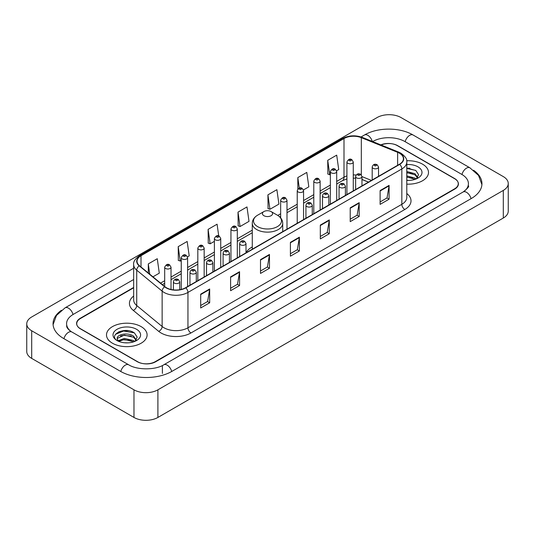 <?xml version="1.0" encoding="UTF-8"?>
<svg xmlns="http://www.w3.org/2000/svg" width="535" height="535" viewBox="0 0 535 535"><rect width="100%" height="100%" fill="white"/><g stroke="black" fill="none" stroke-linecap="round" stroke-linejoin="round"><path stroke-width="0.8" d="M252.273 246.956A22.416 12.94 0 0 0 246 252.787M368.454 182.141L361.968 179.519M133.656 287.797L80.451 318.519A12.686 7.323 0 0 0 76.732 323.695A12.686 7.323 0 0 0 80.451 328.878L137.268 361.68A12.686 7.323 0 0 0 155.21 361.68L454.549 188.855A12.686 7.323 0 0 0 458.268 183.679A12.686 7.323 0 0 0 454.549 178.496L397.732 145.694A12.686 7.323 0 0 0 381.147 145.012M464.199 191.316A22.838 13.188 0 0 0 468.419 183.679A22.838 13.188 0 0 0 461.725 174.357L404.908 141.554A22.838 13.188 0 0 0 372.614 141.554L372.601 141.561M133.656 279.511L73.275 314.373A22.838 13.188 0 0 0 66.581 323.695A22.838 13.188 0 0 0 70.801 331.332M133.977 389.821A16.919 9.764 0 0 0 157.899 389.821L503.295 190.413A16.919 9.764 0 0 0 508.25 183.505A16.919 9.764 0 0 0 503.295 176.597L401.023 117.553A16.919 9.764 0 0 0 377.101 117.553L31.705 316.967A16.919 9.764 0 0 0 26.75 323.869A16.919 9.764 0 0 0 31.705 330.777L133.977 389.821L133.977 417.447A16.919 9.764 0 0 0 157.899 417.447L503.295 218.033A16.919 9.764 0 0 0 508.25 211.131L508.25 183.505M26.75 323.869L26.75 351.495A16.919 9.764 0 0 0 31.705 358.403L133.977 417.447M61.458 310.267A36.373 20.999 0 0 0 53.052 323.695A36.373 20.999 0 0 0 63.705 338.548L120.522 371.35A36.373 20.999 0 0 0 171.956 371.35L471.295 198.525A36.373 20.999 0 0 0 481.948 183.679A36.373 20.999 0 0 0 473.542 170.25M368.481 182.127L361.968 179.492M128.494 330.73A16.919 9.764 0 0 0 118.589 331.907M409.89 168.264A16.919 9.764 0 0 0 406.787 168.251M422.556 164.171A20.297 11.723 0 0 0 406.687 160.767A20.297 11.723 0 0 1 422.556 164.171A20.297 11.723 0 0 1 428.502 172.457A20.297 11.723 0 0 0 422.556 164.171M141.153 326.631A20.297 11.723 0 0 0 119.031 324.09A20.297 11.723 0 0 0 106.498 334.917A20.297 11.723 0 0 0 112.444 343.209A20.297 11.723 0 0 0 134.566 345.75A20.297 11.723 0 0 0 147.098 334.917A20.297 11.723 0 0 0 141.153 326.631A20.297 11.723 0 0 0 119.031 324.09A20.297 11.723 0 0 0 106.498 334.917A20.297 11.723 0 0 0 112.444 343.209A20.297 11.723 0 0 0 134.566 345.75A20.297 11.723 0 0 0 147.098 334.917A20.297 11.723 0 0 0 141.153 326.631M399.438 153.204A13.535 7.811 180 0 1 403.403 158.728A13.535 7.811 180 0 1 399.438 164.252L185.565 287.736A13.535 7.811 180 0 1 164.907 286.693L139.488 265.734A13.535 7.811 180 0 1 137.04 261.247A13.535 7.811 180 0 1 141.006 255.723L343.998 138.532A13.535 7.811 180 0 1 361.326 137.655L397.632 152.328A13.535 7.811 180 0 1 399.438 153.204M399.678 153.063A13.87 8.012 0 0 0 397.826 152.167L361.52 137.495A13.87 8.012 0 0 0 343.758 138.391L140.765 255.59A13.87 8.012 0 0 0 139.214 265.841L164.633 286.8A13.87 8.012 0 0 0 185.799 287.87L399.678 164.392A13.87 8.012 0 0 0 399.678 153.063M200.692 294.156L200.692 307.966L209.666 302.79L209.666 288.98L200.692 294.156M200.692 305.518L207.607 301.526L209.626 289.435A3.384 1.953 -120 0 0 209.666 288.98M207.54 301.566L209.666 302.79M230.598 276.889L230.598 290.706L239.566 285.523L239.566 271.713L230.598 276.889M230.598 288.251L237.507 284.266L239.533 272.168A3.384 1.953 -120 0 0 239.566 271.713M237.446 284.299L239.566 285.523M260.505 259.629L260.505 273.438L269.473 268.262L269.473 254.446L260.505 259.629M260.505 270.991L267.413 266.998L269.439 254.907A3.384 1.953 -120 0 0 269.473 254.446M267.353 267.032L269.473 268.262M380.117 190.567L380.117 204.377L389.092 199.201L389.092 185.384L380.117 190.567M380.117 201.929L387.032 197.937L389.052 185.846A3.384 1.953 -120 0 0 389.092 185.384M386.965 197.977L389.092 199.201M350.218 207.834L350.218 221.644L359.186 216.461L359.186 202.651L350.218 207.834M350.218 219.196L357.126 215.204L359.152 203.113A3.384 1.953 -120 0 0 359.186 202.651M357.066 215.237L359.186 216.461M320.311 225.095L320.311 238.911L329.279 233.728L329.279 219.918L320.311 225.095M320.311 236.457L327.219 232.471L329.246 220.373A3.384 1.953 -120 0 0 329.279 219.918M327.159 232.504L329.279 233.728M290.405 242.362L290.405 256.171L299.379 250.995L299.379 237.186L290.405 242.362M290.405 253.724L297.32 249.731L299.339 237.64A3.384 1.953 -120 0 0 299.379 237.186M297.253 249.771L299.379 250.995M406.787 184.147A20.297 11.723 0 0 0 428.502 172.457A20.297 11.723 0 0 1 406.787 184.147M133.656 287.455L80.297 318.258A12.686 7.323 0 0 0 76.585 323.441A12.686 7.323 0 0 0 80.297 328.617L137.716 361.767A12.686 7.323 0 0 0 155.658 361.767L454.703 189.116A12.686 7.323 0 0 0 458.415 183.94A12.686 7.323 0 0 0 454.703 178.757L397.284 145.607A12.686 7.323 0 0 0 380.813 144.878M187.484 256.887L189.203 255.897L187.176 241.466L178.208 246.642L178.349 260.371M152.943 276.829L159.296 273.158L157.27 258.726L148.302 263.909L148.302 272.997M267.921 194.847L269.941 209.279L278.916 204.102L276.889 189.671L267.921 194.847L268.062 208.576M303.452 189.932L308.822 186.835L306.796 172.404L297.821 177.58L297.821 189.042M336.589 170.805L338.722 169.568L336.696 155.137L327.728 160.319L327.875 174.049M218.728 235.948L217.083 224.198L208.108 229.381L208.255 243.104M238.015 212.114L240.041 226.546L249.009 221.363L246.983 206.931L238.015 212.114L238.162 225.844M240.041 226.546L238.015 225.79M269.941 209.279L267.921 208.523M297.821 177.58L299.299 188.106M327.728 160.319L329.754 174.751L330.356 174.403M329.754 174.751L327.728 173.995M208.108 229.381L210.135 243.813L214.388 241.352M210.135 243.813L208.108 243.05M178.208 246.642L180.228 261.073L181.251 260.485M180.228 261.073L178.208 260.318M148.302 263.909L149.746 274.188M406.787 180.262L409.114 180.402M406.787 175.881L414.959 178.095L416.076 178.991M406.787 176.978L415.16 179.325M406.787 171.494L414.959 173.708L417.708 177.5M406.787 172.591L414.959 174.805L417.487 177.787M406.787 180.375A13.79 7.958 0 0 0 417.949 178.088A13.79 7.958 0 0 0 417.949 166.826A13.79 7.958 0 0 0 406.787 164.539M416.404 178.857L418.564 174.611L415.829 170.498L406.787 168.03M406.787 168.451L415.648 170.371M406.787 172.838L412.592 173.594M406.787 177.225L412.592 177.981M263.909 215.705A5.076 2.929 0 0 0 271.091 215.705A5.076 2.929 0 0 0 271.091 211.559L277.391 215.197A13.984 8.072 0 0 1 277.391 226.619A13.984 8.072 0 0 1 257.609 226.619A13.984 8.072 0 0 1 257.609 215.197C254.165 217.243 252.386 219.959 252.273 223.349A15.227 8.787 0 0 0 256.733 229.568A15.227 8.787 0 0 0 273.325 231.468A15.227 8.787 0 0 0 282.727 223.349C282.614 219.959 280.835 217.243 277.391 215.197L271.091 211.559A5.076 2.929 0 0 0 263.909 211.559A5.076 2.929 0 0 0 263.909 215.705M124.488 342.768L127.711 342.861M118.168 340.748L124.327 338.394L133.563 340.554L134.68 341.457M118.737 341.337L124.327 339.491L133.763 341.791M118.268 341.176L117.279 338.856A9.563 5.517 0 0 0 118.823 341.41M136.305 339.966L133.563 336.174C127.818 331.887 116.015 334.535 117.279 338.856L117.239 338.434M117.299 338.989L117.566 338.28L124.327 335.111L133.563 337.264L136.091 340.247M135.007 341.317L137.167 337.077L134.432 332.957C124.755 326.002 107.562 335.171 117.493 340.788L117.988 341.089M136.552 329.292A13.79 7.958 0 0 0 117.051 329.292A13.79 7.958 0 0 0 117.051 340.548A13.79 7.958 0 0 0 136.552 340.548A13.79 7.958 0 0 0 136.552 329.292M115.473 334.342L123.572 331.018L134.245 332.837M120.535 335.953L123.572 335.405L131.195 336.06M120.535 340.34L123.572 339.792L131.195 340.441M171.702 371.497A6.768 3.905 -120 0 0 163.79 364.796C155.464 370.18 137.007 370.18 128.688 364.796L71.871 331.994C71.195 331.747 67.898 329.5 66.862 327.119L66.581 325.768M120.776 371.497A6.768 3.905 -60 0 1 125.304 365.131A6.768 3.905 -60 0 1 128.688 364.796M63.959 338.695A6.768 3.905 -60 0 1 68.487 332.329A6.768 3.905 -60 0 1 71.871 331.994M53.085 324.651L56.456 315.449L65.103 307.826A6.768 3.905 60 0 1 73.021 314.526M361.065 136.953L364.449 135.001A6.768 3.905 60 0 1 372.286 141.434M364.449 135.001C377.643 127.149 399.879 127.149 413.08 135.001A6.768 3.905 120 0 0 405.162 141.695M413.08 135.001L469.897 167.803A6.768 3.905 120 0 0 461.979 174.504M471.041 198.672A6.768 3.905 -120 0 0 463.129 191.978L163.79 364.796M157.899 417.447L157.899 389.821M31.705 358.403L31.705 330.777M503.295 218.033L503.295 190.413M162.386 373.423L162.386 365.826M406.787 193.53A21.146 12.211 180 0 1 404.821 209.486L190.948 332.971A4.226 2.441 60 0 1 187.952 327.788L401.832 204.31A16.919 9.764 0 0 0 406.787 197.402L406.787 162.045A16.919 9.764 180 0 1 401.832 168.953A4.226 2.441 -120 0 0 399.678 164.392M190.948 332.971A21.146 12.211 180 0 1 161.042 332.971A21.146 12.211 180 0 1 158.674 331.339L133.255 310.38A21.146 12.211 180 0 1 133.656 296.049M164.031 327.788A16.919 9.764 0 0 0 187.952 327.788L187.952 292.431A16.919 9.764 180 0 1 162.138 291.127L136.719 270.168A16.919 9.764 180 0 1 133.656 264.564L133.656 299.921A16.919 9.764 0 0 0 136.719 305.525L162.138 326.484A16.919 9.764 0 0 0 164.031 327.788M406.787 162.045C407.349 159.403 405.403 156.454 400.956 153.204L398.729 152.121A4.226 1.979 112 0 0 397.826 152.167M398.729 152.121L362.429 137.448C355.421 134.967 348.773 135.328 342.48 138.525A4.226 2.441 60 0 1 343.758 138.391M140.765 255.59A4.226 2.441 -120 0 0 139.488 255.723C135.094 258.88 133.155 261.829 133.656 264.564M139.214 265.841A4.226 2.829 129.5 0 0 136.719 270.168L136.719 305.525A4.226 2.829 -50.5 0 1 133.255 310.38M362.429 137.448A4.226 1.979 112 0 0 361.52 137.495M164.633 286.8A4.226 2.829 129.5 0 0 162.138 291.127L162.138 326.484A4.226 2.829 -50.5 0 1 158.674 331.339M185.799 287.87A4.226 2.441 60 0 1 187.952 292.431L401.832 168.953L401.832 204.31A4.226 2.441 60 0 0 404.821 209.486M141.006 255.723L141.006 266.978M397.632 152.328L397.632 165.295M361.326 137.655L361.326 174.891M371.444 180.415L361.968 176.59M356.136 175.059A13.535 7.811 0 0 0 353.267 174.918M346.921 175.921A13.535 7.811 0 0 0 343.998 177.205L336.702 181.412M343.998 138.532L343.998 177.205A7.61 4.394 60 0 1 342.42 180.69L336.702 183.986M330.356 185.077L320.131 190.982M313.791 194.64L303.566 200.545M297.226 204.209L287.001 210.108M280.654 213.773L277.779 215.431M252.273 230.157L237.299 238.804M230.953 242.469L220.734 248.367M214.388 252.032L204.163 257.937M197.823 261.595L187.598 267.5M181.251 271.158L171.033 277.063M164.686 280.728L160.56 283.109M368.541 182.087L362.844 179.787A7.61 3.564 -68 0 1 361.968 179.044M290.405 242.796L299.339 237.64M320.311 225.536L329.246 220.373M350.218 208.269L359.152 203.113M380.117 191.002L389.052 185.846M260.505 260.063L269.439 254.907M230.598 277.331L239.533 272.168M200.692 294.598L209.626 289.435M373.122 168.291A3.17 1.832 180 0 1 372.193 167C373.002 164.399 374.66 163.643 377.168 164.733L378.539 167A3.17 1.832 180 0 1 376.58 168.692A3.17 1.832 180 0 1 373.122 168.291M376.112 164.84A1.057 0.609 0 0 0 374.62 164.84A1.057 0.609 0 0 0 374.62 165.703A1.057 0.609 0 0 0 376.112 165.703A1.057 0.609 0 0 0 376.112 164.84M356.557 177.861A3.17 1.832 180 0 1 355.628 176.563C356.437 173.962 358.096 173.206 360.603 174.303L361.968 176.563A3.17 1.832 180 0 1 360.015 178.255A3.17 1.832 180 0 1 356.557 177.861M359.547 174.403A1.057 0.609 0 0 0 358.049 174.403A1.057 0.609 0 0 0 358.049 175.266A1.057 0.609 0 0 0 359.547 175.266A1.057 0.609 0 0 0 359.547 174.403M339.986 187.424A3.17 1.832 180 0 1 339.056 186.126C339.872 183.525 341.531 182.769 344.038 183.866L345.403 186.126A3.17 1.832 180 0 1 343.443 187.818A3.17 1.832 180 0 1 339.986 187.424M342.975 183.973A1.057 0.609 0 0 0 341.484 183.973A1.057 0.609 0 0 0 341.484 184.836A1.057 0.609 0 0 0 342.975 184.836A1.057 0.609 0 0 0 342.975 183.973M323.421 196.987A3.17 1.832 180 0 1 322.491 195.696C323.3 193.088 324.959 192.339 327.467 193.429L328.838 195.696A3.17 1.832 180 0 1 326.878 197.388A3.17 1.832 180 0 1 323.421 196.987M326.41 193.536A1.057 0.609 0 0 0 324.919 193.536A1.057 0.609 0 0 0 324.919 194.399A1.057 0.609 0 0 0 326.41 194.399A1.057 0.609 0 0 0 326.41 193.536M306.856 206.557A3.17 1.832 180 0 1 305.926 205.259C306.736 202.658 308.394 201.902 310.902 202.999L312.266 205.259A3.17 1.832 180 0 1 310.313 206.951A3.17 1.832 180 0 1 306.856 206.557M309.845 203.099A1.057 0.609 0 0 0 308.347 203.099A1.057 0.609 0 0 0 308.347 203.962A1.057 0.609 0 0 0 309.845 203.962A1.057 0.609 0 0 0 309.845 203.099M240.583 244.816A3.17 1.832 180 0 1 239.66 243.519C240.469 240.917 242.128 240.161 244.635 241.258L246 243.519A3.17 1.832 180 0 1 244.04 245.211A3.17 1.832 180 0 1 240.583 244.816M243.579 241.359A1.057 0.609 0 0 0 242.081 241.359A1.057 0.609 0 0 0 242.081 242.221A1.057 0.609 0 0 0 243.579 242.221A1.057 0.609 0 0 0 243.579 241.359M224.018 254.379A3.17 1.832 180 0 1 223.088 253.082C223.897 250.48 225.563 249.725 228.064 250.821L229.435 253.082A3.17 1.832 180 0 1 227.475 254.774A3.17 1.832 180 0 1 224.018 254.379M227.007 250.922A1.057 0.609 0 0 0 225.516 250.922A1.057 0.609 0 0 0 225.516 251.791A1.057 0.609 0 0 0 227.007 251.791A1.057 0.609 0 0 0 227.007 250.922M207.453 263.942A3.17 1.832 180 0 1 206.523 262.645C207.333 260.043 208.991 259.294 211.499 260.385L212.87 262.645A3.17 1.832 180 0 1 210.91 264.337A3.17 1.832 180 0 1 207.453 263.942M210.442 260.491A1.057 0.609 0 0 0 208.944 260.491A1.057 0.609 0 0 0 208.944 261.354A1.057 0.609 0 0 0 210.442 261.354A1.057 0.609 0 0 0 210.442 260.491M190.888 273.505A3.17 1.832 180 0 1 189.958 272.215C190.768 269.613 192.426 268.858 194.934 269.948L196.298 272.215A3.17 1.832 180 0 1 194.339 273.907A3.17 1.832 180 0 1 190.888 273.505M193.877 270.055A1.057 0.609 0 0 0 192.379 270.055A1.057 0.609 0 0 0 192.379 270.917A1.057 0.609 0 0 0 193.877 270.917A1.057 0.609 0 0 0 193.877 270.055M174.316 283.075A3.17 1.832 180 0 1 173.387 281.778C174.203 279.176 175.861 278.421 178.369 279.517L179.733 281.778A3.17 1.832 180 0 1 177.774 283.47A3.17 1.832 180 0 1 174.316 283.075M177.306 279.618A1.057 0.609 0 0 0 175.814 279.618A1.057 0.609 0 0 0 175.814 280.48A1.057 0.609 0 0 0 177.306 280.48A1.057 0.609 0 0 0 177.306 279.618M353.267 190.908L353.267 161.978A3.17 1.832 180 0 1 351.308 163.67A3.17 1.832 180 0 1 347.85 163.269A3.17 1.832 180 0 1 346.921 161.978L346.921 194.573M349.348 160.681A1.057 0.609 0 0 0 350.846 160.681A1.057 0.609 0 0 0 350.846 159.818A1.057 0.609 0 0 0 349.348 159.818A1.057 0.609 0 0 0 349.348 160.681M336.702 200.478L336.702 171.541A3.17 1.832 180 0 1 334.743 173.233A3.17 1.832 180 0 1 331.285 172.832A3.17 1.832 180 0 1 330.356 171.541L330.356 204.136M332.783 170.244A1.057 0.609 0 0 0 334.275 170.244A1.057 0.609 0 0 0 334.275 169.381A1.057 0.609 0 0 0 332.783 169.381A1.057 0.609 0 0 0 332.783 170.244M320.131 210.041L320.131 181.104A3.17 1.832 180 0 1 318.178 182.796A3.17 1.832 180 0 1 314.72 182.402A3.17 1.832 180 0 1 313.791 181.104L313.791 213.699M316.212 179.807A1.057 0.609 0 0 0 317.71 179.807A1.057 0.609 0 0 0 317.71 178.944A1.057 0.609 0 0 0 316.212 178.944A1.057 0.609 0 0 0 316.212 179.807M303.566 219.604L303.566 190.667A3.17 1.832 180 0 1 301.606 192.359A3.17 1.832 180 0 1 298.149 191.965A3.17 1.832 180 0 1 297.226 190.667L297.226 223.269M299.647 189.377A1.057 0.609 0 0 0 301.145 189.377A1.057 0.609 0 0 0 301.145 188.514A1.057 0.609 0 0 0 299.647 188.514A1.057 0.609 0 0 0 299.647 189.377M287.001 229.167L287.001 200.237A3.17 1.832 180 0 1 285.041 201.929A3.17 1.832 180 0 1 281.584 201.528A3.17 1.832 180 0 1 280.654 200.237L280.654 217.885M283.082 198.94A1.057 0.609 0 0 0 284.573 198.94A1.057 0.609 0 0 0 284.573 198.077A1.057 0.609 0 0 0 283.082 198.077A1.057 0.609 0 0 0 283.082 198.94M237.299 257.863L237.299 228.926A3.17 1.832 180 0 1 235.34 230.618A3.17 1.832 180 0 1 231.882 230.224A3.17 1.832 180 0 1 230.953 228.926L230.953 261.528M233.38 227.636A1.057 0.609 0 0 0 234.872 227.636A1.057 0.609 0 0 0 234.872 226.773A1.057 0.609 0 0 0 233.38 226.773A1.057 0.609 0 0 0 233.38 227.636M220.734 267.426L220.734 238.496A3.17 1.832 180 0 1 218.775 240.188A3.17 1.832 180 0 1 215.317 239.787A3.17 1.832 180 0 1 214.388 238.496L214.388 271.091M216.815 237.199A1.057 0.609 0 0 0 218.307 237.199A1.057 0.609 0 0 0 218.307 236.336A1.057 0.609 0 0 0 216.815 236.336A1.057 0.609 0 0 0 216.815 237.199M204.163 276.996L204.163 248.059A3.17 1.832 180 0 1 202.21 249.751A3.17 1.832 180 0 1 198.752 249.357A3.17 1.832 180 0 1 197.823 248.059L197.823 280.654M200.244 246.762A1.057 0.609 0 0 0 201.742 246.762A1.057 0.609 0 0 0 201.742 245.899A1.057 0.609 0 0 0 200.244 245.899A1.057 0.609 0 0 0 200.244 246.762M187.598 286.559L187.598 257.623A3.17 1.832 180 0 1 185.638 259.314A3.17 1.832 180 0 1 182.181 258.92A3.17 1.832 180 0 1 181.251 257.623L181.251 289.408M183.679 256.332A1.057 0.609 0 0 0 185.17 256.332A1.057 0.609 0 0 0 185.17 255.462A1.057 0.609 0 0 0 183.679 255.462A1.057 0.609 0 0 0 183.679 256.332M171.033 289.475L171.033 267.186A3.17 1.832 180 0 1 169.073 268.878A3.17 1.832 180 0 1 165.616 268.483A3.17 1.832 180 0 1 164.686 267.186L164.686 286.506M167.114 265.895A1.057 0.609 0 0 0 168.605 265.895A1.057 0.609 0 0 0 168.605 265.032A1.057 0.609 0 0 0 167.114 265.032A1.057 0.609 0 0 0 167.114 265.895M65.103 307.826L133.656 268.242M481.915 184.628L478.544 175.426L469.897 167.803M468.419 185.752C469.362 186.434 467.597 188.507 463.129 191.978M342.48 138.525L139.488 255.723M362.844 179.787L361.968 179.459M355.628 178.208L353.267 178.135M346.921 178.931L342.42 180.69M330.356 187.651L320.131 193.556M313.791 197.214L303.566 203.119M297.226 206.784L287.001 212.683M280.654 216.347L279.711 216.896M252.273 232.732L237.299 241.379M230.953 245.043L220.734 250.942M214.388 254.607L204.163 260.512M197.823 264.17L187.598 270.075M181.251 273.733L171.033 279.638M164.686 283.303L162.399 284.62M282.727 231.635L282.727 223.349M252.273 249.216L252.273 223.349M263.909 211.559L257.609 215.197M372.193 179.981L372.193 167M378.539 176.323L378.539 167M355.628 189.55L355.628 176.563M361.968 185.886L361.968 176.563M339.056 199.114L339.056 186.126M345.403 195.449L345.403 186.126M322.491 208.677L322.491 195.696M328.838 205.019L328.838 195.696M305.926 218.24L305.926 205.259M312.266 214.582L312.266 205.259M239.66 256.506L239.66 243.519M246 252.841L246 243.519M223.088 266.069L223.088 253.082M229.435 262.404L229.435 253.082M206.523 275.632L206.523 262.645M212.87 271.967L212.87 262.645M189.958 285.195L189.958 272.215M196.298 281.537L196.298 272.215M173.387 289.876L173.387 281.778M179.733 289.716L179.733 281.778M353.267 161.978L351.903 159.711C350.064 158.387 348.399 159.136 346.921 161.978M336.702 171.541L335.331 169.274C333.492 167.95 331.834 168.706 330.356 171.541M320.131 181.104L318.766 178.844C316.927 177.513 315.269 178.269 313.791 181.104M303.566 190.667L302.201 188.407C300.362 187.076 298.704 187.832 297.226 190.667M287.001 200.237L285.63 197.97C283.791 196.646 282.132 197.395 280.654 200.237M237.299 228.926L235.935 226.666C234.089 225.335 232.431 226.091 230.953 228.926M220.734 238.496L219.363 236.229C217.524 234.905 215.866 235.654 214.388 238.496M204.163 248.059L202.798 245.799C200.959 244.468 199.301 245.224 197.823 248.059M187.598 257.623L186.233 255.362C184.388 254.031 182.729 254.787 181.251 257.623M171.033 267.186L169.662 264.925C167.823 263.594 166.164 264.35 164.686 267.186"/></g></svg>
